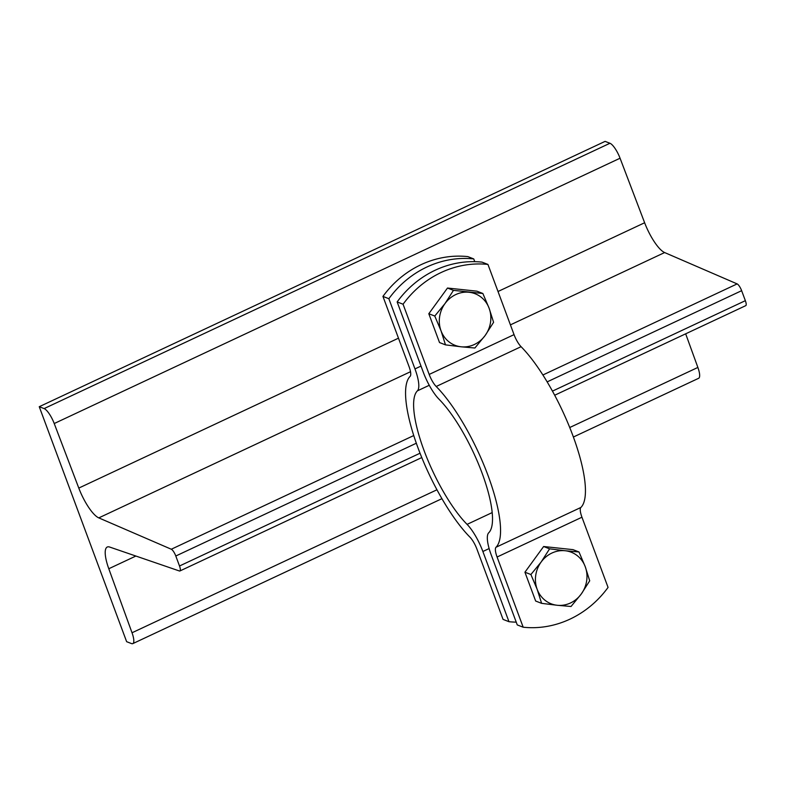 <?xml version="1.0" encoding="UTF-8"?>
<svg xmlns="http://www.w3.org/2000/svg" width="785" height="785" viewBox="0 0 785 785"><rect width="100%" height="100%" fill="white"/><g stroke="black" fill="none" stroke-linecap="round" stroke-linejoin="round"><path stroke-width="1.18" d="M179.382 570.97L109.635 547.037A29.3 8.223 -115.1 0 0 107.251 547.027A29.3 8.223 -115.1 0 0 108.791 568.742L132.027 632.769A14.65 4.111 64.9 0 1 132.802 643.621A14.65 4.111 64.9 0 1 131.497 643.572L126.64 641.688L39.25 406.709L44.107 408.592A14.65 4.111 64.9 0 1 54.224 423.537L78.794 488.084A29.3 8.223 -115.1 0 0 98.792 517.884L171.297 549.235A6.515 1.825 64.9 0 1 175.801 556.006L179.51 565.995A6.515 1.825 64.9 0 1 179.912 570.97A6.515 1.825 64.9 0 1 179.382 570.97M685.668 333.821L697.875 367.439A14.65 4.111 64.9 0 1 698.64 378.291L573.393 437.019M554.681 395.238L745.75 305.65A6.515 1.825 64.9 0 0 745.357 300.675L741.639 290.685A6.515 1.825 64.9 0 0 737.135 283.905L664.63 252.554A29.3 8.223 -115.1 0 1 644.632 222.754L620.062 158.217A14.65 4.111 64.9 0 0 609.945 143.262L605.088 141.379L39.25 406.709M508.974 621.7L503.057 619.394L476.956 549.196A13.021 3.65 -115.1 0 0 469.93 537.136A96.045 26.955 64.9 0 1 418.14 448.245A96.045 26.955 64.9 0 1 410.133 376.358A13.021 3.65 -115.1 0 0 409.054 366.615L382.943 296.406A97.674 89.932 -68.8 0 1 467.821 256.607L473.738 258.913A97.674 89.932 111.2 0 0 388.86 298.712L414.971 368.911A29.3 8.223 64.9 0 1 417.414 390.842A79.766 22.382 -115.1 0 0 424.057 450.541A79.766 22.382 -115.1 0 0 467.075 524.37A29.3 8.223 64.9 0 1 482.873 551.492L508.974 621.7A97.674 89.932 111.2 0 0 516.236 622.152M388.86 298.712L382.943 296.406M474.768 261.67L473.738 258.913M461.099 346.793L445.487 344.87L441.033 330.809A27.671 25.483 111.2 0 0 461.099 346.793A27.671 25.483 111.2 0 0 485.14 335.509L474.896 348.01L461.099 346.793M434.772 316.041L445.016 303.55A27.671 25.483 111.2 0 0 441.033 330.809L434.772 316.041L428.806 313.725L447.489 288.036L476.897 291.166L482.863 293.492L489.124 308.25L493.588 322.321L485.14 335.509A27.671 25.483 111.2 0 0 489.124 308.25A27.671 25.483 111.2 0 0 469.057 292.265A27.671 25.483 111.2 0 0 445.016 303.55L453.455 290.352L482.863 293.492M428.806 313.725L439.522 342.554L445.487 344.87M447.489 288.036L453.455 290.352M581.273 593.99L571.029 606.491L557.222 605.274A27.671 25.483 111.2 0 0 581.273 593.99A27.671 25.483 111.2 0 0 585.257 566.731L589.712 580.802L581.273 593.99M541.621 603.351L537.156 589.29A27.671 25.483 111.2 0 0 557.222 605.274L541.621 603.351L535.655 601.035L524.929 572.206L543.622 546.517L573.03 549.647L578.996 551.973L585.257 566.731A27.671 25.483 111.2 0 0 565.19 550.746L578.996 551.973M530.895 574.522L541.14 562.031A27.671 25.483 111.2 0 0 537.156 589.29L530.895 574.522L524.929 572.206M549.588 548.833L565.19 550.746A27.671 25.483 111.2 0 0 541.14 562.031L549.588 548.833L543.622 546.517M403.068 304.227L397.151 301.931L423.252 372.129A29.3 8.223 64.9 0 0 439.06 399.251A79.766 22.382 -115.1 0 1 482.068 473.09A79.766 22.382 -115.1 0 1 488.721 532.789A29.3 8.223 64.9 0 0 491.155 554.72L517.266 624.919L523.183 627.215A97.674 89.932 111.2 0 0 608.061 587.415L581.95 517.217A13.021 3.65 64.9 0 1 580.871 507.473A96.045 26.955 -115.1 0 0 572.864 435.587A96.045 26.955 -115.1 0 0 521.073 346.685A13.021 3.65 64.9 0 1 514.047 334.636L487.946 264.427A97.674 89.932 111.2 0 0 403.068 304.227L429.179 374.435A13.021 3.65 -115.1 0 0 436.195 386.485A96.045 26.955 64.9 0 1 487.985 475.386A96.045 26.955 64.9 0 1 495.992 547.273A13.021 3.65 -115.1 0 0 497.082 557.016L523.183 627.215M397.151 301.931A97.674 89.932 -68.8 0 1 482.019 262.131L487.946 264.427M135.874 556.045L108.791 568.742M697.875 367.439L569.733 427.521M436.96 489.781L132.027 632.769M609.945 143.262L44.107 408.592M620.062 158.217L54.224 423.537M644.632 222.754L498.014 291.5M398.476 338.178L78.794 488.084M664.63 252.554L510.417 324.872M410.516 371.717L98.792 517.884M737.135 283.905L542.886 374.995M413.744 435.547L171.297 549.235M741.639 290.685L547.145 381.883M416.325 443.231L175.801 556.006M745.357 300.675L552.454 391.126M420.034 453.22L179.51 565.995M482.873 551.492L489.133 548.558M421.005 366.085L414.971 368.911M417.414 390.842L429.258 385.288M492.205 512.585L467.075 524.37M497.082 557.016L581.95 517.217M436.195 386.485L521.073 346.685M514.047 334.636L429.179 374.435M580.871 507.473L495.992 547.273M441.926 498.671L132.802 643.621M421.771 457.567L179.912 570.97"/></g></svg>
